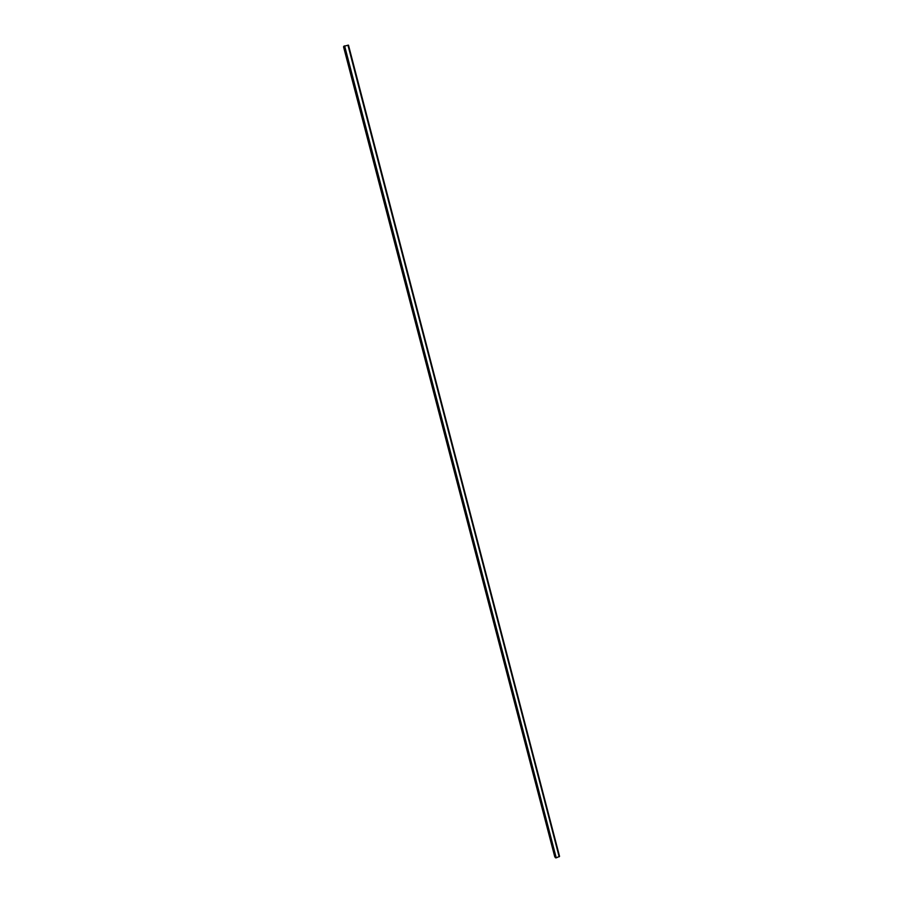 <?xml version="1.0" encoding="UTF-8"?>
<svg xmlns="http://www.w3.org/2000/svg" width="903" height="903" viewBox="0 0 903 903"><rect width="100%" height="100%" fill="white"/><g stroke="black" fill="none" stroke-linecap="round" stroke-linejoin="round"><path stroke-width="1.35" d="M554.792 856.891L343.546 46.809L555.221 856.947M348.377 45.173L343.851 46.256L555.413 857.703L556.237 857.85L559.544 856.371L348.468 45.173L559.465 856.45M348.49 45.173L559.51 856.428M559.228 856.744L348.061 45.161M343.93 46.166L555.537 857.816L343.885 46.188M344.449 45.951L556.067 857.827M344.517 45.918L556.135 857.85M344.619 45.884L556.237 857.85M347.948 45.15L559.171 856.8M343.625 46.753L554.894 856.936M343.851 46.245L555.424 857.715M343.975 46.143L555.582 857.827M344.043 46.121L555.65 857.816"/></g></svg>
